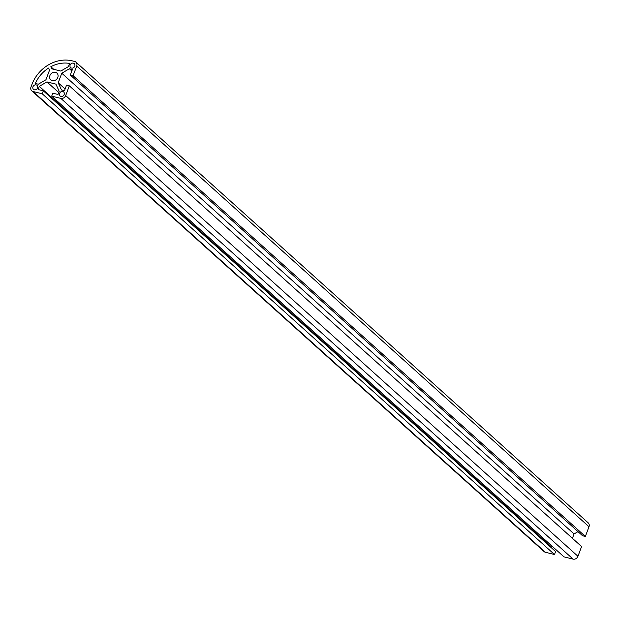 <?xml version="1.0" encoding="UTF-8"?>
<svg xmlns="http://www.w3.org/2000/svg" width="620" height="620" viewBox="0 0 620 620"><rect width="100%" height="100%" fill="white"/><g stroke="black" fill="none" stroke-linecap="round" stroke-linejoin="round"><path stroke-width="0.93" d="M51.7 96.131L563.968 556.861L573.105 559.124A4.038 3.464 132 0 0 577.948 556.287L581.591 546.561L69.316 85.831L65.681 95.558A4.038 3.464 132 0 1 60.83 98.394L51.7 96.131L52.801 93.171L58.001 94.465L59.194 91.279L55.916 84.126L46.934 81.902L58.73 92.512M46.934 81.902L39.316 86.35L551.583 547.088L551.343 547.731M552.505 546.553L551.583 547.088M39.316 86.35L38.122 89.536L43.322 90.83L555.597 551.56L554.489 554.513L545.36 552.25A4.038 3.464 132 0 1 544.042 551.56L31.767 90.83A4.038 3.464 132 0 1 31 86.971L31.922 84.506A33.643 28.892 132 0 1 72.331 60.876L74.64 61.45A4.038 3.464 132 0 1 75.958 62.14A4.038 3.464 132 0 1 76.725 65.999L73.09 75.733L585.365 536.463L582.591 535.773L70.316 75.043L72.385 69.502L69.401 68.758L71.843 70.959M43.322 90.83L42.222 93.783L554.489 554.513M42.222 93.783L33.085 91.52A4.038 3.464 132 0 1 31.767 90.83M75.958 62.14L588.233 522.877A4.038 3.464 132 0 1 589 526.736L585.365 536.463M73.09 75.733L70.316 75.043M69.401 68.758L61.775 73.214L574.05 533.952L572.423 538.315M577.995 531.642L574.05 533.952M61.775 73.214L58.203 82.785L65.1 88.993M58.203 82.785L61.481 89.939L64.472 90.683L66.541 85.142L69.316 85.831M55.428 72.3A4.573 3.929 -48 0 0 50.36 74.64A4.573 3.929 -48 0 0 50.801 79.887A4.573 3.929 -48 0 0 56.784 79.112A4.573 3.929 -48 0 0 56.924 73.082A4.573 3.929 -48 0 0 55.428 72.3M33.046 88.799A2.689 2.309 -48 0 0 36.991 88.9A2.689 2.309 -48 0 0 33.852 85.521A2.689 2.309 -48 0 0 33.046 88.799M63.17 95.86A2.689 2.309 -48 0 0 63.659 91.938A2.689 2.309 -48 0 0 60.062 95.937A2.689 2.309 -48 0 0 63.17 95.86M73.858 67.464A2.689 2.309 -48 0 0 74.253 63.612A2.689 2.309 -48 0 0 70.649 67.619A2.689 2.309 -48 0 0 73.858 67.464M38.331 84.212L45.95 79.755L49.523 70.184L48.554 68.053A30.465 26.172 -48 0 0 35.34 83.468L38.331 84.212M51.809 68.843L60.799 71.068L68.417 66.619L69.603 63.434A30.465 26.172 -48 0 0 50.84 66.72L51.809 68.843M50.84 66.72L53.731 69.324M60.83 98.394L573.105 559.124M33.085 91.52L545.36 552.25M76.725 65.999L589 526.736M65.681 95.558L577.948 556.287"/></g></svg>
